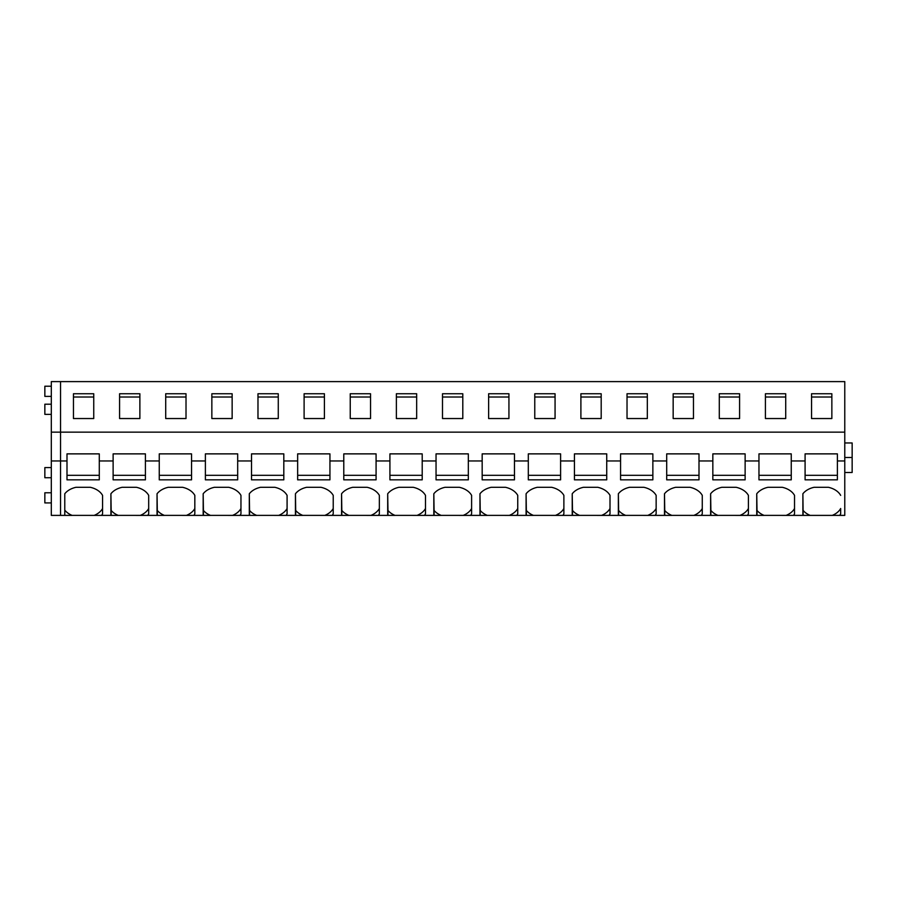 <?xml version="1.0" encoding="UTF-8"?>
<svg xmlns="http://www.w3.org/2000/svg" width="897" height="897" viewBox="0 0 897 897"><rect width="100%" height="100%" fill="white"/><g stroke="black" fill="none" stroke-linecap="round" stroke-linejoin="round"><path stroke-width="1.35" d="M51.308 477.731L44.85 477.731L44.85 467.584L51.308 467.584M64.775 515.394L64.775 493.776L64.775 515.394L60.536 515.394L60.536 432.152L60.536 515.394L51.308 515.394L51.308 460.968L66.995 460.968L66.995 479.839L99.287 479.839L99.287 460.968L113.123 460.968L113.123 479.839L145.415 479.839L145.415 460.968L159.251 460.968L159.251 479.839L191.543 479.839L191.543 460.968L205.391 460.968L205.391 479.839L237.683 479.839L237.683 460.968L251.519 460.968L251.519 479.839L283.811 479.839L283.811 460.968L297.647 460.968L297.647 479.839L329.939 479.839L329.939 460.968L343.786 460.968L343.786 479.839L376.078 479.839L376.078 460.968L389.915 460.968L389.915 479.839L422.207 479.839L422.207 460.968L436.043 460.968L436.043 479.839L468.335 479.839L468.335 460.968L482.171 460.968L482.171 479.839L514.463 479.839L514.463 460.968L528.311 460.968L528.311 479.839L560.603 479.839L560.603 460.968L574.439 460.968L574.439 479.839L606.731 479.839L606.731 460.968L620.567 460.968L620.567 479.839L652.859 479.839L652.859 460.968L666.706 460.968L666.706 479.839L698.998 479.839L698.998 460.968L712.835 460.968L712.835 479.839L745.127 479.839L745.127 460.968L758.963 460.968L758.963 479.839L791.255 479.839L791.255 460.968L805.091 460.968L805.091 479.839L837.383 479.839L837.383 460.968L844.772 460.968L844.772 515.394L839.659 515.394A19.375 13.702 0 0 0 840.668 513.858L840.668 508.509A19.375 13.702 180 0 1 839.659 510.045A19.375 13.702 180 0 1 832.281 515.383L839.659 515.394M844.772 460.968L844.772 381.606L60.536 381.606L60.536 432.152L51.308 432.152L51.308 460.968M64.775 493.776A19.375 13.702 0 0 1 75.942 487.306L90.339 487.306A19.375 13.702 0 0 1 100.296 492.419A19.375 13.702 0 0 1 102.561 495.379L102.561 513.858A19.375 13.702 0 0 1 101.552 515.394L110.903 515.394L110.903 493.776A19.375 13.702 0 0 1 122.07 487.306L136.467 487.306A19.375 13.702 0 0 1 146.424 492.419A19.375 13.702 0 0 1 148.689 495.379L148.689 513.858A19.375 13.702 0 0 1 147.68 515.394L157.042 515.394L157.042 493.776A19.375 13.702 0 0 1 168.199 487.306L182.596 487.306A19.375 13.702 0 0 1 192.563 492.419A19.375 13.702 0 0 1 194.828 495.379L194.828 513.858A19.375 13.702 0 0 1 193.819 515.394L203.171 515.394L203.171 493.776A19.375 13.702 0 0 1 214.338 487.306L228.735 487.306A19.375 13.702 0 0 1 238.692 492.419A19.375 13.702 0 0 1 240.957 495.379L240.957 513.858A19.375 13.702 0 0 1 239.948 515.394L249.299 515.394L249.299 493.776A19.375 13.702 0 0 1 260.466 487.306L274.863 487.306A19.375 13.702 0 0 1 284.82 492.419A19.375 13.702 0 0 1 287.085 495.379L287.085 513.858A19.375 13.702 0 0 1 286.076 515.394L295.438 515.394L295.438 493.776A19.375 13.702 0 0 1 306.595 487.306L320.991 487.306A19.375 13.702 0 0 1 330.948 492.419A19.375 13.702 0 0 1 333.224 495.379L333.224 513.858A19.375 13.702 0 0 1 332.204 515.394L341.566 515.394L341.566 493.776A19.375 13.702 0 0 1 352.734 487.306L367.131 487.306A19.375 13.702 0 0 1 377.088 492.419A19.375 13.702 0 0 1 379.353 495.379L379.353 513.858A19.375 13.702 0 0 1 378.343 515.394L387.695 515.394L387.695 493.776A19.375 13.702 0 0 1 398.862 487.306L413.259 487.306A19.375 13.702 0 0 1 423.216 492.419A19.375 13.702 0 0 1 425.481 495.379L425.481 513.858A19.375 13.702 0 0 1 424.472 515.394L433.823 515.394L433.823 493.776A19.375 13.702 0 0 1 444.99 487.306L459.387 487.306A19.375 13.702 0 0 1 469.344 492.419A19.375 13.702 0 0 1 471.609 495.379L471.609 513.858A19.375 13.702 0 0 1 470.6 515.394L479.962 515.394L479.962 493.776A19.375 13.702 0 0 1 491.119 487.306L505.516 487.306A19.375 13.702 0 0 1 515.483 492.419A19.375 13.702 0 0 1 517.748 495.379L517.748 513.858A19.375 13.702 0 0 1 516.739 515.394L526.091 515.394L526.091 493.776A19.375 13.702 0 0 1 537.258 487.306L551.655 487.306A19.375 13.702 0 0 1 561.612 492.419A19.375 13.702 0 0 1 563.877 495.379L563.877 513.858A19.375 13.702 0 0 1 562.868 515.394L572.219 515.394L572.219 493.776A19.375 13.702 0 0 1 583.386 487.306L597.783 487.306A19.375 13.702 0 0 1 607.74 492.419A19.375 13.702 0 0 1 610.005 495.379L610.005 513.858A19.375 13.702 0 0 1 608.996 515.394L618.358 515.394L618.358 493.776A19.375 13.702 0 0 1 629.515 487.306L643.911 487.306A19.375 13.702 0 0 1 653.868 492.419A19.375 13.702 0 0 1 656.144 495.379L656.144 513.858A19.375 13.702 0 0 1 655.124 515.394L664.486 515.394L664.486 493.776A19.375 13.702 0 0 1 675.654 487.306L690.051 487.306A19.375 13.702 0 0 1 700.008 492.419A19.375 13.702 0 0 1 702.273 495.379L702.273 513.858A19.375 13.702 0 0 1 701.263 515.394L710.615 515.394L710.615 493.776A19.375 13.702 0 0 1 721.782 487.306L736.179 487.306A19.375 13.702 0 0 1 746.136 492.419A19.375 13.702 0 0 1 748.401 495.379L748.401 513.858A19.375 13.702 0 0 1 747.392 515.394L756.743 515.394L756.743 493.776A19.375 13.702 0 0 1 767.91 487.306L782.307 487.306A19.375 13.702 0 0 1 792.264 492.419A19.375 13.702 0 0 1 794.529 495.379L794.529 513.858A19.375 13.702 0 0 1 793.52 515.394L802.882 515.394L802.882 493.776A19.375 13.702 0 0 1 814.039 487.306L828.436 487.306A19.375 13.702 0 0 1 838.403 492.419A19.375 13.702 0 0 1 840.668 495.379M832.281 515.394L802.882 515.394M756.743 493.776L757.012 510.438A19.375 13.702 180 0 0 764.076 515.383L793.52 515.394M764.076 515.394L756.743 515.394M710.615 493.776L710.884 510.438A19.375 13.702 180 0 0 717.936 515.383L747.392 515.394M717.936 515.394L710.615 515.394M664.486 493.776L664.744 510.438A19.375 13.702 180 0 0 671.808 515.383L701.263 515.394M671.808 515.394L664.486 515.394M618.358 493.776L618.616 510.438A19.375 13.702 180 0 0 625.68 515.383L655.124 515.394M625.68 515.394L618.358 515.394M572.219 493.776L572.488 510.438A19.375 13.702 180 0 0 579.552 515.383L608.996 515.394M579.552 515.394L572.219 515.394M526.091 493.776L526.348 510.438A19.375 13.702 180 0 0 533.412 515.383L562.868 515.394M533.412 515.394L526.091 515.394M479.962 493.776L480.22 510.438A19.375 13.702 180 0 0 487.284 515.383L516.739 515.394M487.284 515.394L479.962 515.394M433.823 493.776L434.092 510.438A19.375 13.702 180 0 0 441.156 515.383L470.6 515.394M441.156 515.394L433.823 515.394M387.695 493.776L387.964 510.438A19.375 13.702 180 0 0 395.016 515.383L424.472 515.394M395.016 515.394L387.695 515.394M341.566 493.776L341.824 510.438A19.375 13.702 180 0 0 348.888 515.383L378.343 515.394M348.888 515.394L341.566 515.394M295.438 493.776L295.696 510.438A19.375 13.702 180 0 0 302.76 515.383L332.204 515.394M302.76 515.394L295.438 515.394M249.299 493.776L249.568 510.438A19.375 13.702 180 0 0 256.632 515.383L286.076 515.394M256.632 515.394L249.299 515.394M203.171 493.776L203.428 510.438A19.375 13.702 180 0 0 210.492 515.383L239.948 515.394M210.492 515.394L203.171 515.394M157.042 493.776L157.3 510.438A19.375 13.702 180 0 0 164.364 515.383L193.819 515.394M164.364 515.394L157.042 515.394M110.903 493.776L111.172 510.438A19.375 13.702 180 0 0 118.236 515.383L147.68 515.394M118.236 515.394L110.903 515.394M65.044 510.438A19.375 13.702 180 0 0 72.096 515.383L101.552 515.394M72.096 515.394L65.044 515.394M844.772 432.152L60.536 432.152L60.536 381.606L51.308 381.606L51.308 432.152M831.855 393.749L811.55 393.749L811.55 418.54L831.855 418.54L831.855 393.749M324.411 393.749L304.105 393.749L304.105 418.54L324.411 418.54L324.411 393.749M278.272 418.54L257.977 418.54L257.977 393.749L278.272 393.749L278.272 418.54L278.272 397.012L257.977 397.012L257.977 418.54M416.668 393.749L396.373 393.749L396.373 418.54L416.668 418.54L416.668 393.749M370.539 418.54L350.245 418.54L350.245 393.749L370.539 393.749L370.539 418.54L370.539 397.012L350.245 397.012L350.245 418.54M139.876 393.749L119.581 393.749L119.581 418.54L139.876 418.54L139.876 393.749M93.748 393.749L73.453 393.749L73.453 418.54L93.748 418.54L93.748 393.749M232.144 418.54L211.849 418.54L211.849 393.749L232.144 393.749L232.144 418.54L232.144 397.012L211.849 397.012L211.849 418.54M186.015 393.749L165.71 393.749L165.71 418.54L186.015 418.54L186.015 393.749M693.459 418.54L673.165 418.54L673.165 393.749L693.459 393.749L693.459 418.54L693.459 397.012L673.165 397.012L673.165 418.54M647.331 393.749L627.025 393.749L627.025 418.54L647.331 418.54L647.331 393.749M785.716 418.54L765.421 418.54L765.421 393.749L785.716 393.749L785.716 418.54L785.716 397.012L765.421 397.012L765.421 418.54M739.588 393.749L719.293 393.749L719.293 418.54L739.588 418.54L739.588 393.749M508.935 418.54L488.63 418.54L488.63 393.749L508.935 393.749L508.935 418.54L508.935 397.012L488.63 397.012L488.63 418.54M462.796 418.54L442.501 418.54L442.501 393.749L462.796 393.749L462.796 418.54L462.796 397.012L442.501 397.012L442.501 418.54M601.192 393.749L580.897 393.749L580.897 418.54L601.192 418.54L601.192 393.749M555.064 393.749L534.769 393.749L534.769 418.54L555.064 418.54L555.064 393.749M99.287 460.968L99.287 453.871L66.995 453.871L66.995 460.968M145.415 460.968L145.415 453.871L113.123 453.871L113.123 460.968M191.543 460.968L191.543 453.871L159.251 453.871L159.251 460.968M237.683 460.968L237.683 453.871L205.391 453.871L205.391 460.968M283.811 460.968L283.811 453.871L251.519 453.871L251.519 460.968M329.939 460.968L329.939 453.871L297.647 453.871L297.647 460.968M376.078 460.968L376.078 453.871L343.786 453.871L343.786 460.968M422.207 460.968L422.207 453.871L389.915 453.871L389.915 460.968M468.335 460.968L468.335 453.871L436.043 453.871L436.043 460.968M514.463 460.968L514.463 453.871L482.171 453.871L482.171 460.968M560.603 460.968L560.603 453.871L528.311 453.871L528.311 460.968M606.731 460.968L606.731 453.871L574.439 453.871L574.439 460.968M652.859 460.968L652.859 453.871L620.567 453.871L620.567 460.968M698.998 460.968L698.998 453.871L666.706 453.871L666.706 460.968M745.127 460.968L745.127 453.871L712.835 453.871L712.835 460.968M791.255 460.968L791.255 453.871L758.963 453.871L758.963 460.968M837.383 460.968L837.383 453.871L805.091 453.871L805.091 460.968M51.308 396.373L44.85 396.373L44.85 386.226L51.308 386.226M51.308 414.358L44.85 414.358L44.85 404.211L51.308 404.211M51.308 502.925L44.85 502.925L44.85 492.778L51.308 492.778M99.287 475.32L66.995 475.32M94.174 515.383A19.375 13.702 180 0 0 101.552 510.045A19.375 13.702 180 0 0 102.561 508.509L102.561 495.379M73.453 418.54L73.453 397.012L93.748 397.012L93.748 418.54M145.415 475.32L113.123 475.32M140.313 515.383A19.375 13.702 180 0 0 147.68 510.045A19.375 13.702 180 0 0 148.689 508.509L148.689 495.379M111.172 510.438L111.172 515.394M119.581 418.54L119.581 397.012L139.876 397.012L139.876 418.54M191.543 475.32L159.251 475.32M186.441 515.383A19.375 13.702 180 0 0 193.819 510.045A19.375 13.702 180 0 0 194.828 508.509L194.828 495.379M157.3 510.438L157.3 515.394M165.71 418.54L165.71 397.012L186.015 397.012L186.015 418.54M237.683 475.32L205.391 475.32M232.57 515.383A19.375 13.702 180 0 0 239.948 510.045A19.375 13.702 180 0 0 240.957 508.509L240.957 495.379M203.428 510.438L203.428 515.394M283.811 475.32L251.519 475.32M278.698 515.383A19.375 13.702 180 0 0 286.076 510.045A19.375 13.702 180 0 0 287.085 508.509L287.085 495.379M249.568 510.438L249.568 515.394M329.939 475.32L297.647 475.32M324.837 515.383A19.375 13.702 180 0 0 332.204 510.045A19.375 13.702 180 0 0 333.224 508.509L333.224 495.379M295.696 510.438L295.696 515.394M304.105 418.54L304.105 397.012L324.411 397.012L324.411 418.54M376.078 475.32L343.786 475.32M370.966 515.383A19.375 13.702 180 0 0 378.343 510.045A19.375 13.702 180 0 0 379.353 508.509L379.353 495.379M341.824 510.438L341.824 515.394M422.207 475.32L389.915 475.32M417.094 515.383A19.375 13.702 180 0 0 424.472 510.045A19.375 13.702 180 0 0 425.481 508.509L425.481 495.379M387.964 510.438L387.964 515.394M396.373 418.54L396.373 397.012L416.668 397.012L416.668 418.54M468.335 475.32L436.043 475.32M463.233 515.383A19.375 13.702 180 0 0 470.6 510.045A19.375 13.702 180 0 0 471.609 508.509L471.609 495.379M434.092 510.438L434.092 515.394M514.463 475.32L482.171 475.32M509.361 515.383A19.375 13.702 180 0 0 516.739 510.045A19.375 13.702 180 0 0 517.748 508.509L517.748 495.379M480.22 510.438L480.22 515.394M560.603 475.32L528.311 475.32M555.49 515.383A19.375 13.702 180 0 0 562.868 510.045A19.375 13.702 180 0 0 563.877 508.509L563.877 495.379M526.348 510.438L526.348 515.394M534.769 418.54L534.769 397.012L555.064 397.012L555.064 418.54M606.731 475.32L574.439 475.32M601.618 515.383A19.375 13.702 180 0 0 608.996 510.045A19.375 13.702 180 0 0 610.005 508.509L610.005 495.379M572.488 510.438L572.488 515.394M580.897 418.54L580.897 397.012L601.192 397.012L601.192 418.54M652.859 475.32L620.567 475.32M647.757 515.383A19.375 13.702 180 0 0 655.124 510.045A19.375 13.702 180 0 0 656.144 508.509L656.144 495.379M618.616 510.438L618.616 515.394M627.025 418.54L627.025 397.012L647.331 397.012L647.331 418.54M698.998 475.32L666.706 475.32M693.886 515.383A19.375 13.702 180 0 0 701.263 510.045A19.375 13.702 180 0 0 702.273 508.509L702.273 495.379M664.744 510.438L664.744 515.394M745.127 475.32L712.835 475.32M740.014 515.383A19.375 13.702 180 0 0 747.392 510.045A19.375 13.702 180 0 0 748.401 508.509L748.401 495.379M710.884 510.438L710.884 515.394M719.293 418.54L719.293 397.012L739.588 397.012L739.588 418.54M791.255 475.32L758.963 475.32M786.153 515.383A19.375 13.702 180 0 0 793.52 510.045A19.375 13.702 180 0 0 794.529 508.509L794.529 495.379M757.012 510.438L757.012 515.394M844.772 472.484L852.15 472.484L852.15 457.492L844.772 457.492M844.772 442.961L852.15 442.961L852.15 457.492M837.383 475.32L805.091 475.32M803.14 515.394L802.882 493.776M803.14 510.438A19.375 13.702 180 0 0 810.204 515.383M811.55 418.54L811.55 397.012L831.855 397.012L831.855 418.54"/></g></svg>

